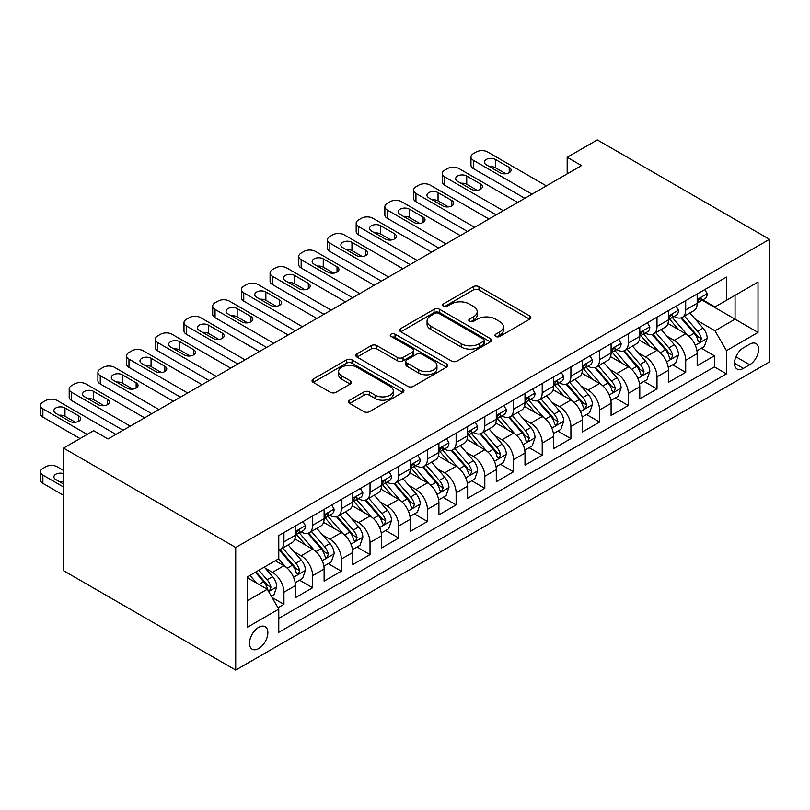 <?xml version="1.0" encoding="UTF-8"?>
<svg xmlns="http://www.w3.org/2000/svg" width="810" height="810" viewBox="0 0 810 810"><rect width="100%" height="100%" fill="white"/><g stroke="black" fill="none" stroke-linecap="round" stroke-linejoin="round"><path stroke-width="1.21" d="M495.801 336.454A2.784 1.61 0 0 0 499.75 336.454L529.679 319.17A3.979 2.298 0 0 0 530.844 317.55A3.979 2.298 0 0 0 529.679 315.92L478.973 286.649A3.979 2.298 0 0 0 473.344 286.649L443.414 303.932A2.784 1.61 0 0 0 442.594 305.066A2.784 1.61 0 0 0 443.414 306.2A2.784 1.61 0 0 0 447.353 306.2L451.231 303.973A12.747 7.361 0 0 1 469.253 303.973L473.485 306.413A12.747 7.361 0 0 1 477.211 311.617A12.747 7.361 0 0 1 473.485 316.821L469.608 319.049A2.784 1.61 0 0 0 468.787 320.193A2.784 1.61 0 0 0 469.608 321.327A2.784 1.61 0 0 0 473.556 321.327L477.424 319.089A12.747 7.361 0 0 1 495.457 319.089L499.679 321.529A12.747 7.361 0 0 1 503.415 326.734A12.747 7.361 0 0 1 499.679 331.938L495.801 334.176A2.784 1.61 0 0 0 494.991 335.32A2.784 1.61 0 0 0 495.801 336.454L495.801 334.176M258.684 648.557A12.99 7.503 120 0 0 267.168 637.116A12.99 7.503 120 0 0 265.174 626.707A12.99 7.503 120 0 0 258.684 627.345A12.99 7.503 120 0 0 250.199 638.796A12.99 7.503 120 0 0 252.194 649.195A12.99 7.503 120 0 0 258.684 648.557M349.677 400.16A3.979 2.298 0 0 0 348.513 401.79A3.979 2.298 0 0 0 349.677 403.421L363.903 411.632A3.979 2.298 0 0 0 369.542 411.632L402.783 392.435A3.979 2.298 0 0 0 403.947 390.815A3.979 2.298 0 0 0 402.783 389.185L352.077 359.913A3.979 2.298 0 0 0 346.437 359.913L313.207 379.1A3.979 2.298 0 0 0 312.032 380.73A3.979 2.298 0 0 0 313.207 382.36L330.389 392.273A3.979 2.298 0 0 0 336.018 392.273L350.244 384.061A3.979 2.298 0 0 0 351.408 382.442A3.979 2.298 0 0 0 350.244 380.811L341.719 375.891A10.651 6.156 0 0 1 338.6 371.537A10.651 6.156 0 0 1 345.182 365.857A10.651 6.156 0 0 1 356.795 367.193L390.177 386.461A10.651 6.156 0 0 1 393.296 390.815A10.651 6.156 0 0 1 386.714 396.495A10.651 6.156 0 0 1 375.101 395.158L369.542 391.949A3.979 2.298 0 0 0 363.903 391.949L349.677 400.16L349.677 403.421M769.5 239.315L597.314 139.907L567.182 157.302L581.529 165.584L108.024 438.969L93.676 430.677L63.544 448.082L235.72 547.489L769.5 239.315L769.5 361.918L235.72 670.093L235.72 547.489M451.514 361.047A3.979 2.298 0 0 0 457.144 361.047L490.384 341.86A3.979 2.298 0 0 0 491.548 340.23A3.979 2.298 0 0 0 490.384 338.61L439.678 309.339A3.979 2.298 0 0 0 434.049 309.339L400.808 328.526A3.979 2.298 0 0 0 399.644 330.156A3.979 2.298 0 0 0 400.808 331.776L451.514 361.047M392.202 337.061A2.784 1.61 0 0 1 395.037 337.446L395.037 334.135L446.583 363.903A3.979 2.298 0 0 1 447.748 365.523A3.979 2.298 0 0 1 446.583 367.153L413.343 386.34A3.979 2.298 0 0 1 407.714 386.34L357.007 357.068L357.007 353.818A3.979 2.298 0 0 0 355.843 355.438A3.979 2.298 0 0 0 357.007 357.068M357.007 353.818L371.233 345.607A3.979 2.298 0 0 1 376.863 345.607L397.426 357.473A3.979 2.298 0 0 0 403.056 357.473L412.492 352.026A3.979 2.298 0 0 0 413.667 350.396A3.979 2.298 0 0 0 412.492 348.776L391.088 336.413A2.784 1.61 0 0 1 390.268 335.279A2.784 1.61 0 0 1 391.989 333.791A2.784 1.61 0 0 1 395.037 334.135M277.982 607.753L283.935 604.321L272.028 597.446M265.255 568.185L272.454 572.346A16.23 9.376 60 0 1 283.935 592.221L295.417 585.6L295.417 597.689L312.63 587.746L299.578 580.213M293.949 551.61L301.158 555.771A16.23 9.376 60 0 1 312.63 575.657L324.111 569.025L324.111 581.124L341.334 571.182L328.273 563.638M322.643 535.046L329.852 539.207A16.23 9.376 60 0 1 341.334 559.082L352.816 552.46L352.816 564.55L370.028 554.617L356.977 547.074M351.348 518.471L358.546 522.632A16.23 9.376 60 0 1 370.028 542.518L381.51 535.886L381.51 547.985L398.722 538.042L385.671 530.51M380.042 501.906L387.251 506.068A16.23 9.376 60 0 1 398.722 525.953L410.204 519.321L410.204 531.421L427.427 521.478L414.366 513.935M408.736 485.342L415.945 489.503A16.23 9.376 60 0 1 427.427 509.379L438.909 502.757L438.909 514.846L456.121 504.903L443.07 497.37M437.44 468.767L444.639 472.929A16.23 9.376 60 0 1 456.121 492.814L467.603 486.182L467.603 498.282L484.815 488.339L471.764 480.806M466.135 452.203L473.344 456.364A16.23 9.376 60 0 1 484.815 476.24L496.297 469.618L496.297 481.717L513.52 471.774L500.458 464.231M494.829 435.638L502.038 439.789A16.23 9.376 60 0 1 513.52 459.675L525.001 453.053L525.001 465.142L542.214 455.2L529.153 447.667M523.533 419.064L530.732 423.225A16.23 9.376 60 0 1 542.214 443.11L553.696 436.479L553.696 448.578L570.908 438.635L557.857 431.092M552.228 402.499L559.437 406.66A16.23 9.376 60 0 1 570.908 426.536L582.39 419.914L582.39 432.003L599.613 422.071L586.551 414.528M580.922 385.925L588.131 390.086A16.23 9.376 60 0 1 599.613 409.971L611.094 403.339L611.094 415.439L628.307 405.496L615.246 397.963M609.626 369.36L616.825 373.521A16.23 9.376 60 0 1 628.307 393.407L639.789 386.775L639.789 398.874L657.001 388.932L643.95 381.388M638.321 352.796L645.529 356.957A16.23 9.376 60 0 1 657.001 376.832L668.483 370.21L668.483 382.3L685.706 372.357L685.706 360.268A16.23 9.376 -120 0 0 674.224 340.382L667.015 336.221M672.644 364.824L685.706 372.357M295.417 585.6A16.23 9.376 -120 0 0 283.935 565.714L275.329 560.743M324.111 569.025A16.23 9.376 -120 0 0 312.63 549.15L294.891 538.903M352.816 552.46A16.23 9.376 -120 0 0 341.334 532.575L323.585 522.328M381.51 535.886A16.23 9.376 -120 0 0 370.028 516.01L352.279 505.764M410.204 519.321A16.23 9.376 -120 0 0 398.722 499.436L380.983 489.189M438.909 502.757A16.23 9.376 -120 0 0 427.427 482.871L409.678 472.625M467.603 486.182A16.23 9.376 -120 0 0 456.121 466.307L438.372 456.06M496.297 469.618A16.23 9.376 -120 0 0 484.815 449.732L467.076 439.486M525.001 453.053A16.23 9.376 -120 0 0 513.52 433.168L495.771 422.921M553.696 436.479A16.23 9.376 -120 0 0 542.214 416.593L524.465 406.347M582.39 419.914A16.23 9.376 -120 0 0 570.908 400.029L553.169 389.782M611.094 403.339A16.23 9.376 -120 0 0 599.613 383.464L581.863 373.218M639.789 386.775A16.23 9.376 -120 0 0 628.307 366.889L610.558 356.643M668.483 370.21A16.23 9.376 -120 0 0 657.001 350.325L639.262 340.078M749.696 344.199L743.388 347.844A12.585 7.26 120 0 0 735.166 358.931A12.585 7.26 120 0 0 737.09 369.006A12.585 7.26 120 0 0 743.388 368.388L749.696 364.743A12.585 7.26 120 0 0 757.917 353.656A12.585 7.26 120 0 0 755.993 343.572A12.585 7.26 120 0 0 749.696 344.199M247.202 600.838L267.29 589.245L278.772 609.12L278.772 632.316L726.459 373.856L726.459 350.659L714.977 330.774L695.719 319.656M278.772 609.12L247.202 627.345L247.202 576.983L278.772 558.758L278.772 535.562L726.459 277.091L726.459 300.287L758.018 282.062L758.018 332.434L726.459 350.659M301.006 531.826L301.158 531.917A16.23 9.376 60 0 0 309.268 532.717L320.75 526.095A16.23 9.376 -120 0 0 324.111 518.663L324.111 509.379M329.7 515.261L329.852 515.342A16.23 9.376 60 0 0 337.973 516.152L349.444 509.52A16.23 9.376 -120 0 0 352.816 502.089L352.816 492.814M358.405 498.687L358.546 498.778A16.23 9.376 60 0 0 366.667 499.578L378.149 492.956A16.23 9.376 -120 0 0 381.51 485.524L381.51 476.24M387.099 482.122L387.251 482.213A16.23 9.376 60 0 0 395.361 483.013L406.843 476.381A16.23 9.376 -120 0 0 410.204 468.95L410.204 459.675M415.793 465.558L415.945 465.639A16.23 9.376 60 0 0 424.065 466.449L435.537 459.817A16.23 9.376 -120 0 0 438.909 452.385L438.909 443.11M444.498 448.983L444.639 449.074A16.23 9.376 60 0 0 452.76 449.874L464.241 443.252A16.23 9.376 -120 0 0 467.603 435.82L467.603 426.536M473.192 432.418L473.344 432.5A16.23 9.376 60 0 0 481.454 433.309L492.936 426.678A16.23 9.376 -120 0 0 496.297 419.246L496.297 409.971M501.886 415.844L502.038 415.935A16.23 9.376 60 0 0 510.158 416.735L521.63 410.113A16.23 9.376 -120 0 0 525.001 402.681L525.001 393.397M530.59 399.279L530.732 399.37A16.23 9.376 60 0 0 538.853 400.17L550.334 393.538A16.23 9.376 -120 0 0 553.696 386.107L553.696 376.832M559.285 382.715L559.437 382.796A16.23 9.376 60 0 0 567.547 383.606L579.029 376.974A16.23 9.376 -120 0 0 582.39 369.542L582.39 360.268M587.979 366.14L588.131 366.231A16.23 9.376 60 0 0 596.251 367.031L607.723 360.409A16.23 9.376 -120 0 0 611.094 352.978L611.094 343.693M616.683 349.576L616.825 349.657A16.23 9.376 60 0 0 624.945 350.467L636.427 343.835A16.23 9.376 -120 0 0 639.789 336.403L639.789 327.129M645.378 333.011L645.529 333.092A16.23 9.376 60 0 0 653.64 333.892L665.121 327.27A16.23 9.376 -120 0 0 668.483 319.839L668.483 310.564M278.772 618.405L714.4 366.889L714.4 355.792L697.177 365.735L697.177 353.636A16.23 9.376 -120 0 0 685.706 333.76L667.956 323.514M674.072 316.437L674.224 316.528A16.23 9.376 -120 0 0 682.344 317.328A16.23 9.376 -120 0 0 685.706 309.896L685.706 300.621M682.344 317.328L693.816 310.706A16.23 9.376 -120 0 0 697.177 303.274L697.177 293.99M283.935 532.575L283.935 541.86A16.23 9.376 60 0 1 280.574 549.281A16.23 9.376 60 0 1 278.772 549.939M280.574 549.281L292.056 542.659A16.23 9.376 -120 0 0 295.417 535.228L295.417 525.953M312.63 516.01L312.63 525.285A16.23 9.376 60 0 1 309.268 532.717M341.334 499.436L341.334 508.72A16.23 9.376 60 0 1 337.973 516.152M370.028 482.871L370.028 492.146A16.23 9.376 60 0 1 366.667 499.578M398.722 466.307L398.722 475.581A16.23 9.376 60 0 1 395.361 483.013M427.427 449.732L427.427 459.017A16.23 9.376 60 0 1 424.065 466.449M456.121 433.168L456.121 442.442A16.23 9.376 60 0 1 452.76 449.874M484.815 416.593L484.815 425.878A16.23 9.376 60 0 1 481.454 433.309M513.52 400.029L513.52 409.303A16.23 9.376 60 0 1 510.158 416.735M542.214 383.464L542.214 392.739A16.23 9.376 60 0 1 538.853 400.17M570.908 366.889L570.908 376.174A16.23 9.376 60 0 1 567.547 383.606M599.613 350.325L599.613 359.6A16.23 9.376 60 0 1 596.251 367.031M628.307 333.75L628.307 343.035A16.23 9.376 60 0 1 624.945 350.467M657.001 317.186L657.001 326.47A16.23 9.376 60 0 1 653.64 333.892M657.001 376.832L657.001 388.932M628.307 393.407L628.307 405.496M599.613 409.971L599.613 422.071M570.908 426.536L570.908 438.635M542.214 443.11L542.214 455.2M513.52 459.675L513.52 471.774M484.815 476.24L484.815 488.339M456.121 492.814L456.121 504.903M427.427 509.379L427.427 521.478M398.722 525.953L398.722 538.042M370.028 542.518L370.028 554.617M341.334 559.082L341.334 571.182M312.63 575.657L312.63 587.746M283.935 592.221L283.935 604.321M267.29 589.245L247.202 577.641M714.977 330.774L735.065 319.18L735.065 295.316L758.018 282.062M702.199 300.196L758.018 332.434M702.776 299.872L714.977 306.919L726.459 300.287M63.544 448.082L63.544 570.685L235.72 670.093M567.182 157.302L567.182 173.867M701.338 348.249L714.4 355.792M714.4 366.889L726.459 373.856M496.925 336.849L499.679 335.259A12.747 7.361 0 0 0 503.415 330.055L503.415 326.734M477.211 311.617L477.211 314.928A12.747 7.361 0 0 1 473.485 320.132L470.721 321.722M529.629 319.201L478.973 289.96A3.979 2.298 0 0 0 473.344 289.96L444.528 306.595M490.333 341.891L439.678 312.65A3.979 2.298 0 0 0 434.049 312.65L400.859 331.806M483.337 341.375A2.784 1.61 0 0 0 484.157 340.23A2.784 1.61 0 0 0 483.337 339.096L438.838 313.399A2.784 1.61 0 0 0 434.889 313.399L430.809 315.758A12.747 7.361 0 0 0 427.072 320.962A12.747 7.361 0 0 0 430.809 326.167L461.224 343.734A12.747 7.361 0 0 0 479.257 343.734L483.337 341.375L483.337 344.685A2.784 1.61 0 0 0 484.157 343.551L484.157 340.23M427.072 320.962L427.072 324.273A12.747 7.361 0 0 0 430.809 329.478L430.809 326.167M483.337 344.685L479.257 347.044A12.747 7.361 0 0 1 461.224 347.044L430.809 329.478M357.058 357.099L371.233 348.918L371.233 345.607M413.667 350.396L413.667 353.717A3.979 2.298 0 0 1 412.492 355.337L403.056 360.784A3.979 2.298 0 0 1 397.426 360.784L376.863 348.918A3.979 2.298 0 0 0 371.233 348.918M395.037 337.446L446.533 367.183M418.76 369.795A10.651 6.156 0 0 0 430.373 371.132A10.651 6.156 0 0 0 436.954 365.442A10.651 6.156 0 0 0 433.836 361.088L422.071 354.304A3.979 2.298 0 0 0 416.441 354.304L407.005 359.751A3.979 2.298 0 0 0 405.84 361.382A3.979 2.298 0 0 0 407.005 363.001L418.76 369.795L418.76 373.106A10.651 6.156 0 0 0 430.373 374.443A10.651 6.156 0 0 0 436.954 368.752L436.954 365.442M405.84 361.382L405.84 364.692A3.979 2.298 0 0 0 407.005 366.312L407.005 363.001M418.76 373.106L407.005 366.312M393.296 390.815L393.296 394.126A10.651 6.156 0 0 1 386.714 399.806A10.651 6.156 0 0 1 375.101 398.479L369.542 395.27A3.979 2.298 0 0 0 363.903 395.27L349.738 403.451M338.6 371.537L338.6 374.858A10.651 6.156 0 0 0 341.719 379.201L341.719 375.891M350.193 384.092L341.719 379.201M402.722 392.465L352.077 363.224A3.979 2.298 0 0 0 346.437 363.224L313.257 382.391M696.944 350.791L704.356 346.518L707.221 338.226A10.753 6.207 -120 0 0 703.039 328.131L689.928 312.954M687.295 334.803L672.31 317.459M678.77 329.751L670.072 319.687A25.768 14.884 -120 0 0 669.273 318.786M680.876 317.915L694.14 333.264A10.753 6.207 60 0 1 697.977 340.676L698.757 341.952L700.215 341.749L701.419 338.691A10.753 6.207 -120 0 0 697.582 331.28L684.47 316.102M681.655 317.662L695.912 334.155A5.478 3.159 60 0 1 697.288 336.302L701.419 338.691M532.028 194.167L473.344 160.289A8.12 4.688 0 0 1 470.964 156.968A8.12 4.688 0 0 1 473.344 153.657L476.209 151.996A8.12 4.688 0 0 1 487.691 151.996L546.375 185.885M470.964 156.968L470.964 165.25A8.12 4.688 180 0 0 473.344 168.571L524.85 198.308M704.791 289.605L707.221 293.827A10.753 6.207 60 0 1 705.004 298.586L699.546 301.735A10.753 6.207 -120 0 0 701.419 299.255L701.197 298.303M486.253 164.754A6.49 3.746 180 0 1 484.35 162.111A6.49 3.746 180 0 1 488.359 158.638A6.49 3.746 180 0 1 495.436 159.459L509.217 167.407A6.49 3.746 180 0 1 511.11 170.06A6.49 3.746 180 0 1 507.111 173.522A6.49 3.746 180 0 1 500.033 172.712L486.253 164.754M697.542 302.231L697.582 302.231A10.753 6.207 -120 0 0 699.546 301.735M700.032 298.455L701.419 299.255C700.741 297.634 699.597 298.293 697.977 301.239A10.753 6.207 60 0 1 697.177 302.768M489.635 166.708A6.49 3.746 180 0 1 495.436 167.741L505.835 173.745M668.24 367.365L675.662 363.082L678.527 354.8A10.753 6.207 -120 0 0 674.335 344.695L661.223 329.518M658.601 351.378L643.616 334.024M650.076 346.326L641.378 336.251A25.768 14.884 -120 0 0 640.578 335.35M652.182 334.479L665.445 349.839A10.753 6.207 60 0 1 669.273 357.24L670.062 358.516L671.51 358.314L672.725 355.256A10.753 6.207 -120 0 0 668.888 347.844L655.776 332.667M652.961 334.226L667.207 350.73A5.478 3.159 60 0 1 668.594 352.876L672.725 355.256M639.546 383.93L646.957 379.647L649.833 371.365A10.753 6.207 -120 0 0 645.641 361.27L632.529 346.083M629.907 367.942L614.922 350.588M621.371 362.89L612.674 352.816A25.768 14.884 -120 0 0 611.874 351.925M623.487 351.044L636.741 366.403A10.753 6.207 60 0 1 640.578 373.815L641.358 375.091L642.816 374.878L644.021 371.82A10.753 6.207 -120 0 0 640.194 364.419L627.082 349.231M624.267 350.801L638.513 367.294A5.478 3.159 60 0 1 639.89 369.441L644.021 371.82M610.851 400.505L618.263 396.222L621.128 387.929A10.753 6.207 -120 0 0 616.947 377.835L603.835 362.657M601.202 384.507L586.217 367.163M592.677 379.455L583.98 369.39A25.768 14.884 -120 0 0 583.18 368.489M594.783 367.618L608.047 382.968A10.753 6.207 60 0 1 611.884 390.38L612.664 391.655L614.122 391.453L615.327 388.395A10.753 6.207 -120 0 0 611.489 380.983L598.377 365.806M595.563 367.365L609.819 383.869A5.478 3.159 60 0 1 611.196 386.005L615.327 388.395M582.147 417.069L589.569 412.786L592.434 404.504A10.753 6.207 -120 0 0 588.242 394.409L575.13 379.222M572.508 401.082L557.523 383.727M563.983 396.029L555.285 385.955A25.768 14.884 -120 0 0 554.486 385.064M566.089 384.183L579.353 399.543A10.753 6.207 60 0 1 583.19 406.954L583.969 408.22L585.417 408.017L586.632 404.959A10.753 6.207 -120 0 0 582.795 397.548L569.683 382.371M566.868 383.93L581.114 400.434A5.478 3.159 60 0 1 582.501 402.58L586.632 404.959M503.334 210.732L444.639 176.853A8.12 4.688 0 0 1 442.27 173.542A8.12 4.688 0 0 1 444.639 170.221L447.515 168.571A8.12 4.688 0 0 1 458.997 168.571L517.681 202.449M442.27 173.542L442.27 181.825A8.12 4.688 180 0 0 444.639 185.136L496.155 214.873M676.087 306.17L678.527 310.392A10.753 6.207 60 0 1 676.299 315.151L670.852 318.3A10.753 6.207 -120 0 0 672.725 315.819L672.492 314.867M457.559 181.329A6.49 3.746 180 0 1 455.655 178.676A6.49 3.746 180 0 1 459.665 175.213A6.49 3.746 180 0 1 466.742 176.023L480.512 183.981A6.49 3.746 180 0 1 482.416 186.624A6.49 3.746 180 0 1 478.406 190.087A6.49 3.746 180 0 1 471.329 189.277L457.559 181.329M668.847 318.806L668.888 318.806A10.753 6.207 -120 0 0 670.852 318.3M671.328 315.019L672.725 315.819C672.047 314.199 670.893 314.867 669.273 317.814A10.753 6.207 60 0 1 668.483 319.342M460.941 183.273A6.49 3.746 180 0 1 466.742 184.305L477.141 190.309M474.63 227.306L415.945 193.418A8.12 4.688 0 0 1 413.566 190.107A8.12 4.688 0 0 1 415.945 186.796L418.821 185.136A8.12 4.688 0 0 1 430.292 185.136L488.977 219.024M413.566 190.107L413.566 198.389A8.12 4.688 180 0 0 415.945 201.71L467.461 231.447M647.392 322.734L649.833 326.967A10.753 6.207 60 0 1 647.605 331.715L642.148 334.864A10.753 6.207 -120 0 0 644.021 332.394L643.798 331.442M428.865 197.893A6.49 3.746 180 0 1 426.961 195.24A6.49 3.746 180 0 1 430.971 191.778A6.49 3.746 180 0 1 438.048 192.588L451.818 200.546A6.49 3.746 180 0 1 453.721 203.199A6.49 3.746 180 0 1 449.712 206.661A6.49 3.746 180 0 1 442.635 205.851L428.865 197.893M640.143 335.37L640.194 335.37A10.753 6.207 -120 0 0 642.148 334.864M642.634 331.594L644.021 332.394C643.342 330.774 642.198 331.432 640.578 334.378A10.753 6.207 60 0 1 639.789 335.907M432.236 199.847A6.49 3.746 180 0 1 438.048 200.88L448.436 206.884M445.935 243.871L387.251 209.993A8.12 4.688 0 0 1 384.871 206.672A8.12 4.688 0 0 1 387.251 203.361L390.116 201.71A8.12 4.688 0 0 1 401.598 201.71L460.283 235.589M384.871 206.672L384.871 214.964A8.12 4.688 180 0 0 387.251 218.275L438.757 248.012M618.698 339.309L621.128 343.531A10.753 6.207 60 0 1 618.911 348.29L613.453 351.439A10.753 6.207 -120 0 0 615.327 348.958L615.104 348.006M400.16 214.468A6.49 3.746 180 0 1 398.257 211.815A6.49 3.746 180 0 1 402.266 208.352A6.49 3.746 180 0 1 409.344 209.162L423.124 217.11A6.49 3.746 180 0 1 425.017 219.763A6.49 3.746 180 0 1 421.018 223.226A6.49 3.746 180 0 1 413.94 222.416L400.16 214.468M611.449 351.945L611.489 351.945A10.753 6.207 -120 0 0 613.453 351.439M613.939 348.158L615.327 348.958C614.648 347.338 613.504 348.006 611.884 350.943A10.753 6.207 60 0 1 611.094 352.482M403.542 216.412A6.49 3.746 180 0 1 409.344 217.444L419.742 223.449M417.241 260.435L358.546 226.557A8.12 4.688 0 0 1 356.177 223.246A8.12 4.688 0 0 1 358.546 219.935L361.422 218.275A8.12 4.688 0 0 1 372.904 218.275L431.588 252.153M356.177 223.246L356.177 231.528A8.12 4.688 180 0 0 358.546 234.839L410.062 264.587M589.994 355.873L592.434 360.096A10.753 6.207 60 0 1 590.206 364.854L584.759 368.003A10.753 6.207 -120 0 0 586.632 365.533L586.399 364.571M371.466 231.032A6.49 3.746 180 0 1 369.562 228.379A6.49 3.746 180 0 1 373.572 224.917A6.49 3.746 180 0 1 380.649 225.727L394.419 233.685A6.49 3.746 180 0 1 396.323 236.338A6.49 3.746 180 0 1 392.313 239.8A6.49 3.746 180 0 1 385.236 238.98L371.466 231.032M582.754 368.509L582.795 368.509A10.753 6.207 -120 0 0 584.759 368.003M585.235 364.723L586.632 365.533C585.954 363.903 584.8 364.571 583.19 367.517A10.753 6.207 60 0 1 582.39 369.046M374.848 232.986A6.49 3.746 180 0 1 380.649 234.009L391.048 240.013M553.453 433.633L560.864 429.361L563.74 421.068A10.753 6.207 -120 0 0 559.548 410.974L546.436 395.796M543.814 417.646L528.829 400.302M535.278 412.594L526.581 402.529A25.768 14.884 -120 0 0 525.781 401.628M537.394 400.758L550.648 416.107A10.753 6.207 60 0 1 554.486 423.519L555.265 424.794L556.723 424.592L557.928 421.534A10.753 6.207 -120 0 0 554.101 414.123L540.989 398.935M538.174 400.505L552.42 416.998A5.478 3.159 60 0 1 553.797 419.145L557.928 421.534M388.537 277.01L329.852 243.121A8.12 4.688 0 0 1 327.473 239.811A8.12 4.688 0 0 1 329.852 236.5L332.728 234.839A8.12 4.688 0 0 1 344.199 234.839L402.884 268.728M327.473 239.811L327.473 248.093A8.12 4.688 180 0 0 329.852 251.414L381.368 281.151M561.3 372.438L563.74 376.67A10.753 6.207 60 0 1 561.512 381.429L556.055 384.578A10.753 6.207 -120 0 0 557.928 382.097L557.705 381.145M342.772 247.597A6.49 3.746 180 0 1 340.868 244.944A6.49 3.746 180 0 1 344.878 241.481A6.49 3.746 180 0 1 351.955 242.301L365.725 250.249A6.49 3.746 180 0 1 367.629 252.902A6.49 3.746 180 0 1 363.619 256.365A6.49 3.746 180 0 1 356.542 255.555L342.772 247.597M554.05 385.074L554.101 385.074A10.753 6.207 -120 0 0 556.055 384.578M556.541 381.297L557.928 382.097C557.25 380.477 556.106 381.135 554.486 384.082A10.753 6.207 60 0 1 553.696 385.611M346.143 249.551A6.49 3.746 180 0 1 351.955 250.584L362.343 256.588M524.758 450.208L532.17 445.925L535.035 437.643A10.753 6.207 -120 0 0 530.854 427.538L517.742 412.361M515.109 434.221L500.124 416.867M506.584 429.168L497.887 419.094A25.768 14.884 -120 0 0 497.087 418.193M508.69 417.322L521.954 432.682A10.753 6.207 60 0 1 525.791 440.083L526.571 441.359L528.029 441.156L529.234 438.099A10.753 6.207 -120 0 0 525.396 430.687L512.284 415.51M509.47 417.069L523.726 433.573A5.478 3.159 60 0 1 525.103 435.709L529.234 438.099M359.842 293.574L301.158 259.696A8.12 4.688 0 0 1 298.779 256.385A8.12 4.688 0 0 1 301.158 253.064L304.023 251.414A8.12 4.688 0 0 1 315.505 251.414L374.19 285.292M298.779 256.385L298.779 264.667A8.12 4.688 180 0 0 301.158 267.978L352.664 297.716M532.605 389.013L535.035 393.235A10.753 6.207 60 0 1 532.818 397.993L527.361 401.142A10.753 6.207 -120 0 0 529.234 398.662L529.011 397.71M314.067 264.171A6.49 3.746 180 0 1 312.164 261.519A6.49 3.746 180 0 1 316.173 258.056A6.49 3.746 180 0 1 323.251 258.866L337.031 266.814A6.49 3.746 180 0 1 338.934 269.467A6.49 3.746 180 0 1 334.925 272.93A6.49 3.746 180 0 1 327.848 272.119L314.067 264.171M525.356 401.649L525.396 401.649A10.753 6.207 -120 0 0 527.361 401.142M527.847 397.862L529.234 398.662C528.555 397.042 527.411 397.71 525.791 400.656A10.753 6.207 60 0 1 525.001 402.185M317.449 266.115A6.49 3.746 180 0 1 323.251 267.148L333.649 273.152M496.054 466.773L503.476 462.49L506.341 454.207A10.753 6.207 -120 0 0 502.149 444.113L489.037 428.925M486.415 450.785L471.43 433.431M477.89 445.733L469.192 435.658A25.768 14.884 -120 0 0 468.393 434.767M479.996 433.887L493.26 449.246A10.753 6.207 60 0 1 497.097 456.658L497.877 457.933L499.325 457.721L500.539 454.663A10.753 6.207 -120 0 0 496.702 447.262L483.59 432.074M480.775 433.644L495.021 450.137A5.478 3.159 60 0 1 496.408 452.284L500.539 454.663M331.148 310.149L272.454 276.261A8.12 4.688 0 0 1 270.084 272.95A8.12 4.688 0 0 1 272.454 269.639L275.329 267.978A8.12 4.688 0 0 1 286.811 267.978L345.495 301.857M270.084 272.95L270.084 281.232A8.12 4.688 180 0 0 272.454 284.543L323.97 314.29M503.901 405.577L506.341 409.799A10.753 6.207 60 0 1 504.114 414.558L498.666 417.707A10.753 6.207 -120 0 0 500.539 415.236L500.307 414.274M285.373 280.736A6.49 3.746 180 0 1 283.47 278.083A6.49 3.746 180 0 1 287.479 274.62A6.49 3.746 180 0 1 294.557 275.43L308.326 283.389A6.49 3.746 180 0 1 310.23 286.041A6.49 3.746 180 0 1 306.22 289.504A6.49 3.746 180 0 1 299.143 288.694L285.373 280.736M496.662 418.213L496.702 418.213A10.753 6.207 -120 0 0 498.666 417.707M499.142 414.426L500.539 415.236C499.861 413.616 498.707 414.274 497.097 417.221A10.753 6.207 60 0 1 496.297 418.75M288.755 282.69A6.49 3.746 180 0 1 294.557 283.723L304.955 289.717M467.36 483.347L474.771 479.064L477.647 470.772A10.753 6.207 -120 0 0 473.455 460.677L460.343 445.5M457.721 467.35L442.736 450.006M449.185 462.297L440.488 452.233A25.768 14.884 -120 0 0 439.688 451.332M451.302 450.461L464.555 465.811A10.753 6.207 60 0 1 468.393 473.222L469.172 474.498L470.63 474.296L471.835 471.238A10.753 6.207 -120 0 0 468.008 463.826L454.896 448.649M452.081 450.208L466.327 466.712A5.478 3.159 60 0 1 467.704 468.848L471.835 471.238M302.444 326.714L243.759 292.835A8.12 4.688 0 0 1 241.38 289.514A8.12 4.688 0 0 1 243.759 286.203L246.635 284.543A8.12 4.688 0 0 1 258.106 284.543L316.791 318.431M241.38 289.514L241.38 297.807A8.12 4.688 180 0 0 243.759 301.117L295.275 330.855M475.207 422.152L477.647 426.374A10.753 6.207 60 0 1 475.419 431.133L469.962 434.281A10.753 6.207 -120 0 0 471.835 431.801L471.612 430.849M256.679 297.3A6.49 3.746 180 0 1 254.775 294.658A6.49 3.746 180 0 1 258.785 291.195A6.49 3.746 180 0 1 265.862 292.005L279.632 299.953A6.49 3.746 180 0 1 281.536 302.606A6.49 3.746 180 0 1 277.526 306.069A6.49 3.746 180 0 1 270.449 305.259L256.679 297.3M467.957 434.778L468.008 434.778A10.753 6.207 -120 0 0 469.962 434.281M470.448 431.001L471.835 431.801C471.167 430.181 470.013 430.839 468.393 433.785A10.753 6.207 60 0 1 467.603 435.324M260.05 299.255A6.49 3.746 180 0 1 265.862 300.287L276.25 306.291M438.666 499.912L446.077 495.629L448.942 487.347A10.753 6.207 -120 0 0 444.761 477.242L431.649 462.065M429.017 483.924L414.031 466.57M420.491 478.872L411.794 468.798A25.768 14.884 -120 0 0 410.994 467.907M422.597 467.026L435.861 482.385A10.753 6.207 60 0 1 439.698 489.787L440.478 491.062L441.936 490.86L443.141 487.802A10.753 6.207 -120 0 0 439.303 480.391L426.192 465.213M423.377 466.773L437.633 483.276A5.478 3.159 60 0 1 439.01 485.423L443.141 487.802M409.961 516.476L417.383 512.193L420.248 503.911A10.753 6.207 -120 0 0 416.056 493.817L402.945 478.629M400.322 500.489L385.337 483.135M391.797 495.436L383.1 485.362A25.768 14.884 -120 0 0 382.3 484.471M393.903 483.6L407.167 498.95A10.753 6.207 60 0 1 411.004 506.361L411.784 507.637L413.232 507.435L414.447 504.367A10.753 6.207 -120 0 0 410.609 496.965L397.497 481.778M394.683 483.347L408.928 499.841A5.478 3.159 60 0 1 410.316 501.987L414.447 504.367M381.267 533.051L388.678 528.768L391.554 520.486A10.753 6.207 -120 0 0 387.362 510.381L374.25 495.204M371.628 517.053L356.643 499.709M363.093 512.001L354.395 501.937A25.768 14.884 -120 0 0 353.595 501.036M365.209 500.165L378.462 515.514A10.753 6.207 60 0 1 382.3 522.926L383.079 524.202L384.537 523.999L385.742 520.941A10.753 6.207 -120 0 0 381.915 513.53L368.803 498.352M365.988 499.912L380.234 516.415A5.478 3.159 60 0 1 381.611 518.552L385.742 520.941M352.573 549.615L359.984 545.332L362.85 537.05A10.753 6.207 -120 0 0 358.668 526.956L345.556 511.768M342.924 533.628L327.939 516.274M334.398 528.576L325.701 518.501A25.768 14.884 -120 0 0 324.901 517.61M336.504 516.729L349.768 532.089A10.753 6.207 60 0 1 353.606 539.5L354.385 540.776L355.843 540.564L357.048 537.506A10.753 6.207 -120 0 0 353.211 530.104L340.099 514.917M337.284 516.486L351.54 532.98A5.478 3.159 60 0 1 352.917 535.126L357.048 537.506M323.868 566.18L331.29 561.907L334.155 553.615A10.753 6.207 -120 0 0 329.964 543.52L316.852 528.343M314.229 550.192L299.244 532.848M305.704 545.14L297.007 535.076A25.768 14.884 -120 0 0 296.207 534.175M307.81 533.304L321.074 548.654A10.753 6.207 60 0 1 324.911 556.065L325.691 557.341L327.139 557.138L328.354 554.081A10.753 6.207 -120 0 0 324.516 546.669L311.404 531.492M308.59 533.051L322.836 549.544A5.478 3.159 60 0 1 324.223 551.691L328.354 554.081M295.174 582.754L302.586 578.472L305.461 570.189A10.753 6.207 -120 0 0 301.269 560.085L288.158 544.907M285.535 566.767L278.67 558.819M277 561.715L275.886 560.419M279.116 549.869L292.38 565.228A10.753 6.207 60 0 1 296.207 572.629L296.986 573.905L298.445 573.703L299.649 570.645A10.753 6.207 -120 0 0 295.822 563.233L282.71 548.056M279.895 549.615L294.141 566.119A5.478 3.159 60 0 1 295.529 568.266L299.649 570.645M271.451 596.443L273.891 595.036L276.757 586.754A10.753 6.207 -120 0 0 272.575 576.659L264.313 567.101M63.544 487.012L42.879 475.085A8.12 4.688 -0 0 1 40.5 471.774A8.12 4.688 -0 0 1 42.879 468.453L45.745 466.803A8.12 4.688 -0 0 1 57.227 466.803L63.544 470.448M256.608 583.078L249.966 575.383M63.544 495.295L42.879 483.367A8.12 4.688 180 0 1 40.5 480.057L40.5 471.774M248.305 578.279L247.202 577.003M63.544 481.92A6.49 3.746 -0 0 0 59.17 481.505M255.423 572.235L263.675 581.793A10.753 6.207 60 0 1 267.513 589.204L268.292 590.48L269.75 590.267L270.955 587.21A10.753 6.207 -120 0 0 267.118 579.808L258.866 570.25M256.092 571.85L265.447 582.684A5.478 3.159 60 0 1 266.824 584.83L270.955 587.21M63.544 473.627A6.49 3.746 -0 0 0 53.885 476.908A6.49 3.746 -0 0 0 55.789 479.56L63.544 484.036M273.75 343.278L215.065 309.4A8.12 4.688 0 0 1 212.686 306.089A8.12 4.688 0 0 1 215.065 302.768L217.93 301.117A8.12 4.688 0 0 1 229.412 301.117L288.097 334.996M212.686 306.089L212.686 314.371A8.12 4.688 180 0 0 215.065 317.682L266.571 347.419M446.512 438.716L448.942 442.938A10.753 6.207 60 0 1 446.725 447.697L441.268 450.846A10.753 6.207 -120 0 0 443.141 448.365L442.918 447.414M227.974 313.875A6.49 3.746 180 0 1 226.071 311.222A6.49 3.746 180 0 1 230.081 307.759A6.49 3.746 180 0 1 237.158 308.57L250.938 316.528A6.49 3.746 180 0 1 252.841 319.17A6.49 3.746 180 0 1 248.832 322.643A6.49 3.746 180 0 1 241.755 321.823L227.974 313.875M439.263 451.352L439.303 451.352A10.753 6.207 -120 0 0 441.268 450.846M441.754 447.565L443.141 448.365C442.462 446.745 441.318 447.414 439.698 450.36A10.753 6.207 60 0 1 438.909 451.889M231.356 315.819A6.49 3.746 180 0 1 237.158 316.852L247.556 322.856M245.055 359.853L186.361 325.964A8.12 4.688 0 0 1 183.992 322.653A8.12 4.688 0 0 1 186.361 319.342L189.236 317.682A8.12 4.688 0 0 1 200.718 317.682L259.402 351.57M183.992 322.653L183.992 330.936A8.12 4.688 180 0 0 186.361 334.257L237.877 363.994M417.808 455.281L420.248 459.513A10.753 6.207 60 0 1 418.021 464.272L412.574 467.41A10.753 6.207 -120 0 0 414.447 464.94L414.214 463.988M199.28 330.44A6.49 3.746 180 0 1 197.377 327.787A6.49 3.746 180 0 1 201.386 324.324A6.49 3.746 180 0 1 208.464 325.144L222.234 333.092A6.49 3.746 180 0 1 224.137 335.745A6.49 3.746 180 0 1 220.128 339.208A6.49 3.746 180 0 1 213.05 338.398L199.28 330.44M410.569 467.917L410.609 467.917A10.753 6.207 -120 0 0 412.574 467.41M413.059 464.14L414.447 464.94C413.768 463.32 412.614 463.978 411.004 466.925A10.753 6.207 60 0 1 410.204 468.453M202.662 332.394A6.49 3.746 180 0 1 208.464 333.426L218.862 339.43M216.351 376.417L157.666 342.539A8.12 4.688 0 0 1 155.287 339.228A8.12 4.688 0 0 1 157.666 335.907L160.542 334.257A8.12 4.688 0 0 1 172.014 334.257L230.698 368.135M155.287 339.228L155.287 347.51A8.12 4.688 180 0 0 157.666 350.821L209.182 380.558M389.114 471.855L391.554 476.077A10.753 6.207 60 0 1 389.326 480.836L383.869 483.985A10.753 6.207 -120 0 0 385.742 481.505L385.519 480.553M170.586 347.014A6.49 3.746 180 0 1 168.682 344.361A6.49 3.746 180 0 1 172.692 340.899A6.49 3.746 180 0 1 179.769 341.709L193.539 349.657A6.49 3.746 180 0 1 195.443 352.309A6.49 3.746 180 0 1 191.433 355.772A6.49 3.746 180 0 1 184.356 354.962L170.586 347.014M381.864 484.491L381.915 484.491A10.753 6.207 -120 0 0 383.869 483.985M384.355 480.705L385.742 481.505C385.074 479.884 383.92 480.553 382.3 483.499A10.753 6.207 60 0 1 381.51 485.028M173.958 348.958A6.49 3.746 180 0 1 179.769 349.991L190.158 355.995M187.657 392.992L128.972 359.103A8.12 4.688 0 0 1 126.593 355.792A8.12 4.688 0 0 1 128.972 352.482L131.838 350.821A8.12 4.688 0 0 1 143.319 350.821L202.004 384.699M126.593 355.792L126.593 364.075A8.12 4.688 180 0 0 128.972 367.386L180.478 397.133M360.42 488.42L362.85 492.642A10.753 6.207 60 0 1 360.632 497.401L355.175 500.55A10.753 6.207 -120 0 0 357.048 498.079L356.825 497.117M141.882 363.579A6.49 3.746 180 0 1 139.978 360.926A6.49 3.746 180 0 1 143.988 357.463A6.49 3.746 180 0 1 151.065 358.273L164.845 366.231A6.49 3.746 180 0 1 166.749 368.884A6.49 3.746 180 0 1 162.739 372.347A6.49 3.746 180 0 1 155.662 371.527L141.882 363.579M353.17 501.056L353.211 501.056A10.753 6.207 -120 0 0 355.175 500.55M355.661 497.269L357.048 498.079C356.37 496.459 355.225 497.117 353.606 500.064A10.753 6.207 60 0 1 352.816 501.592M145.263 365.533A6.49 3.746 180 0 1 151.065 366.565L161.463 372.559M158.963 409.556L100.268 375.678A8.12 4.688 0 0 1 97.899 372.357A8.12 4.688 0 0 1 100.268 369.046L103.143 367.386A8.12 4.688 0 0 1 114.625 367.386L173.31 401.274M97.899 372.357L97.899 380.639A8.12 4.688 180 0 0 100.268 383.96L151.784 413.697M331.715 504.994L334.155 509.217A10.753 6.207 60 0 1 331.928 513.975L326.481 517.124A10.753 6.207 -120 0 0 328.354 514.644L328.121 513.692M113.187 380.143A6.49 3.746 180 0 1 111.284 377.5A6.49 3.746 180 0 1 115.293 374.028A6.49 3.746 180 0 1 122.371 374.848L136.141 382.796A6.49 3.746 180 0 1 138.044 385.449A6.49 3.746 180 0 1 134.035 388.911A6.49 3.746 180 0 1 126.957 388.101L113.187 380.143M324.476 517.62L324.516 517.62A10.753 6.207 -120 0 0 326.481 517.124M326.967 513.844L328.354 514.644C327.675 513.024 326.521 513.682 324.911 516.628A10.753 6.207 60 0 1 324.111 518.157M116.569 382.097A6.49 3.746 180 0 1 122.371 383.13L132.769 389.134M130.258 426.121L71.574 392.242A8.12 4.688 0 0 1 69.194 388.932A8.12 4.688 0 0 1 71.574 385.611L74.449 383.96A8.12 4.688 0 0 1 85.921 383.96L144.605 417.839M69.194 388.932L69.194 397.214A8.12 4.688 180 0 0 71.574 400.525L123.09 430.262M303.021 521.559L305.461 525.781A10.753 6.207 60 0 1 303.234 530.54L297.776 533.689A10.753 6.207 -120 0 0 299.649 531.208L299.427 530.256M84.493 396.718A6.49 3.746 180 0 1 82.59 394.065A6.49 3.746 180 0 1 86.599 390.602A6.49 3.746 180 0 1 93.676 391.412L107.447 399.37A6.49 3.746 180 0 1 109.35 402.013A6.49 3.746 180 0 1 105.341 405.476A6.49 3.746 180 0 1 98.263 404.666L84.493 396.718M295.772 534.195L295.822 534.195A10.753 6.207 -120 0 0 297.776 533.689M298.262 530.408L299.649 531.208C298.981 529.588 297.827 530.256 296.207 533.203A10.753 6.207 60 0 1 295.417 534.732M87.865 398.662A6.49 3.746 180 0 1 93.676 399.694L104.065 405.699M87.217 434.413L42.879 408.807A8.12 4.688 0 0 1 40.5 405.496A8.12 4.688 0 0 1 42.879 402.185L45.745 400.525A8.12 4.688 0 0 1 57.227 400.525L115.911 434.413M40.5 405.496L40.5 413.778A8.12 4.688 180 0 0 42.879 417.099L80.038 438.554M55.789 413.282A6.49 3.746 180 0 1 53.885 410.63A6.49 3.746 180 0 1 57.895 407.167A6.49 3.746 180 0 1 64.972 407.977L78.752 415.935A6.49 3.746 180 0 1 80.656 418.588A6.49 3.746 180 0 1 76.646 422.05A6.49 3.746 180 0 1 69.569 421.24L55.789 413.282M59.17 415.236A6.49 3.746 180 0 1 64.972 416.269L75.37 422.273M272.454 572.346L283.935 565.714M301.158 555.771L312.63 549.15M329.852 539.207L341.334 532.575M358.546 522.632L370.028 516.01M387.251 506.068L398.722 499.436M415.945 489.503L427.427 482.871M444.639 472.929L456.121 466.307M473.344 456.364L484.815 449.732M502.038 439.789L513.52 433.168M530.732 423.225L542.214 416.593M559.437 406.66L570.908 400.029M588.131 390.086L599.613 383.464M616.825 373.521L628.307 366.889M645.529 356.957L657.001 350.325M674.224 340.382L685.706 333.76M685.706 309.896L697.177 303.274M283.935 541.86L295.417 535.228M312.63 525.285L324.111 518.663M341.334 508.72L352.816 502.089M370.028 492.146L381.51 485.524M398.722 475.581L410.204 468.95M427.427 459.017L438.909 452.385M456.121 442.442L467.603 435.82M484.815 425.878L496.297 419.246M513.52 409.303L525.001 402.681M542.214 392.739L553.696 386.107M570.908 376.174L582.39 369.542M599.613 359.6L611.094 352.978M628.307 343.035L639.789 336.403M657.001 326.47L668.483 319.839M685.706 360.268L697.177 353.636M735.936 356.795L749.696 364.743M734.488 363.244L743.388 368.388M499.679 335.259L499.679 331.938M469.608 321.327L469.608 319.049M473.485 320.132L473.485 316.821M443.414 306.2L443.414 303.932M473.344 289.96L473.344 286.649M478.973 289.96L478.973 286.649M529.679 319.17L529.679 315.92M400.808 331.776L400.808 328.526M434.049 312.65L434.049 309.339M439.678 312.65L439.678 309.339M490.384 341.86L490.384 338.61M461.224 347.044L461.224 343.734M479.257 347.044L479.257 343.734M376.863 348.918L376.863 345.607M397.426 360.784L397.426 357.473M403.056 360.784L403.056 357.473M412.492 355.337L412.492 352.026M446.583 367.153L446.583 363.903M363.903 395.27L363.903 391.949M369.542 395.27L369.542 391.949M375.101 398.479L375.101 395.158M350.244 384.061L350.244 380.811M313.207 382.36L313.207 379.1M346.437 363.224L346.437 359.913M352.077 363.224L352.077 359.913M402.783 392.435L402.783 389.185M695.304 345.283L707.15 338.438M697.582 331.28L703.039 328.131M689.016 336.231L694.14 333.264M473.344 168.571L473.344 160.289M707.15 293.706L697.177 299.457M495.436 159.459L495.436 167.741M509.217 167.407L509.217 172.712M666.6 361.847L678.456 355.003M668.888 347.844L674.335 344.695M660.312 352.796L665.445 349.839M637.905 378.422L649.762 371.577M640.194 364.419L645.641 361.27M631.618 369.37L636.741 366.403M609.211 394.986L621.057 388.142M611.489 380.983L616.947 377.835M602.923 385.935L608.047 382.968M580.507 411.551L592.363 404.706M582.795 397.548L588.242 394.409M574.219 402.499L579.353 399.543M444.639 185.136L444.639 176.853M678.456 310.27L668.483 316.032M466.742 176.023L466.742 184.305M480.512 183.981L480.512 189.277M415.945 201.71L415.945 193.418M649.762 326.835L639.789 332.596M438.048 192.588L438.048 200.88M451.818 200.546L451.818 205.851M387.251 218.275L387.251 209.993M621.057 343.41L611.094 349.161M409.344 209.162L409.344 217.444M423.124 217.11L423.124 222.416M358.546 234.839L358.546 226.557M592.363 359.974L582.39 365.735M380.649 225.727L380.649 234.009M394.419 233.685L394.419 238.98M551.812 428.125L563.669 421.281M554.101 414.123L559.548 410.974M545.525 419.074L550.648 416.107M329.852 251.414L329.852 243.121M563.669 376.539L553.696 382.3M351.955 242.301L351.955 250.584M365.725 250.249L365.725 255.555M523.118 444.69L534.965 437.845M525.396 430.687L530.854 427.538M516.831 435.638L521.954 432.682M301.158 267.978L301.158 259.696M534.965 393.113L525.001 398.874M323.251 258.866L323.251 267.148M337.031 266.814L337.031 272.119M494.414 461.255L506.27 454.42M496.702 447.262L502.149 444.113M488.126 452.203L493.26 449.246M272.454 284.543L272.454 276.261M506.27 409.678L496.297 415.439M294.557 275.43L294.557 283.723M308.326 283.389L308.326 288.694M465.72 477.829L477.576 470.985M468.008 463.826L473.455 460.677M459.432 468.777L464.555 465.811M243.759 301.117L243.759 292.835M477.576 426.252L467.603 432.003M265.862 292.005L265.862 300.287M279.632 299.953L279.632 305.259M437.025 494.394L448.872 487.549M439.303 480.391L444.761 477.242M430.738 485.342L435.861 482.385M408.321 510.968L420.177 504.124M410.609 496.965L416.056 493.817M402.033 501.916L407.167 498.95M379.627 527.533L391.483 520.688M381.915 513.53L387.362 510.381M373.339 518.481L378.462 515.514M350.933 544.097L362.779 537.253M353.211 530.104L358.668 526.956M344.645 535.046L349.768 532.089M322.228 560.672L334.084 553.827M324.516 546.669L329.964 543.52M315.94 551.62L321.074 548.654M293.534 577.236L305.39 570.392M295.822 563.233L301.269 560.085M287.246 568.185L292.38 565.228M42.879 475.085L42.879 483.367M268.657 591.604L276.686 586.966M267.118 579.808L272.575 576.659M259.038 584.476L263.675 581.793M215.065 317.682L215.065 309.4M448.872 442.817L438.909 448.578M237.158 308.57L237.158 316.852M250.938 316.528L250.938 321.823M186.361 334.257L186.361 325.964M420.177 459.381L410.204 465.142M208.464 325.144L208.464 333.426M222.234 333.092L222.234 338.398M157.666 350.821L157.666 342.539M391.483 475.956L381.51 481.707M179.769 341.709L179.769 349.991M193.539 349.657L193.539 354.962M128.972 367.386L128.972 359.103M362.779 492.52L352.816 498.282M151.065 358.273L151.065 366.565M164.845 366.231L164.845 371.527M100.268 383.96L100.268 375.678M334.084 509.095L324.111 514.846M122.371 374.848L122.371 383.13M136.141 382.796L136.141 388.101M71.574 400.525L71.574 392.242M305.39 525.66L295.417 531.421M93.676 391.412L93.676 399.694M107.447 399.37L107.447 404.666M42.879 417.099L42.879 408.807M64.972 407.977L64.972 416.269M78.752 415.935L78.752 421.24"/></g></svg>
